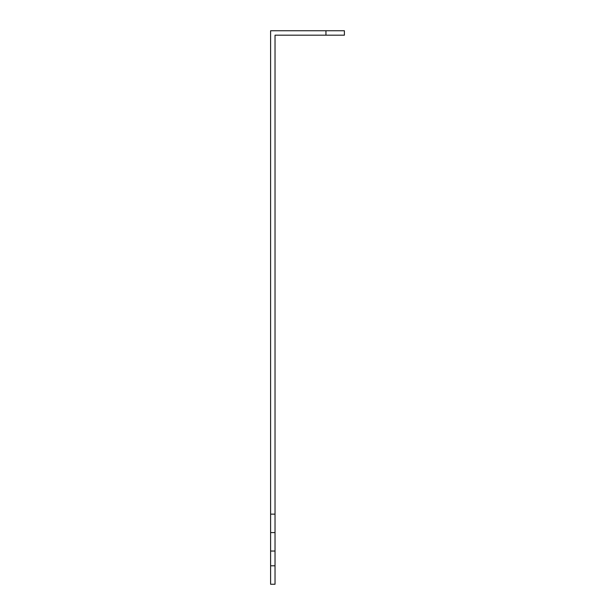 <?xml version="1.0" encoding="UTF-8"?>
<svg xmlns="http://www.w3.org/2000/svg" width="615" height="615" viewBox="0 0 615 615"><rect width="100%" height="100%" fill="white"/><g stroke="black" fill="none" stroke-linecap="round" stroke-linejoin="round"><path stroke-width="0.92" d="M270.6 565.8L275.028 565.8L275.028 584.25L270.6 584.25L270.6 514.14L275.028 514.14L275.028 551.04L270.6 551.04M325.95 30.75L344.4 30.75L344.4 35.178L325.95 35.178L325.95 30.75L270.6 30.75L270.6 514.14M275.028 565.8L275.028 551.04M275.028 514.14L275.028 35.178L325.95 35.178M275.028 532.59L270.6 532.59"/></g></svg>
